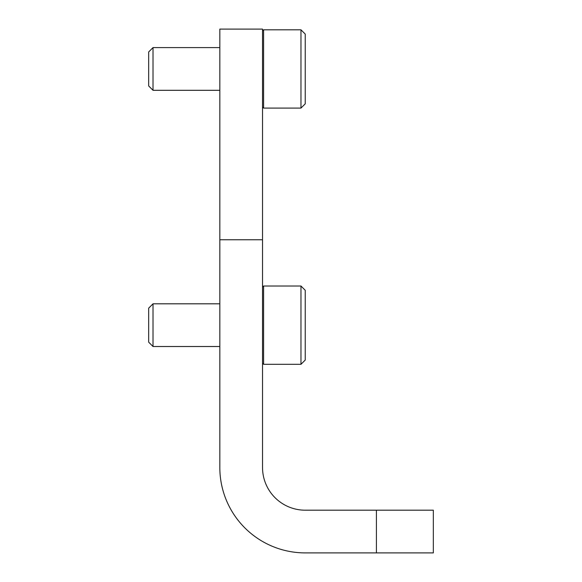 <?xml version="1.0" encoding="UTF-8"?>
<svg xmlns="http://www.w3.org/2000/svg" width="582" height="582" viewBox="0 0 582 582"><rect width="100%" height="100%" fill="white"/><g stroke="black" fill="none" stroke-linecap="round" stroke-linejoin="round"><path stroke-width="0.87" d="M376.401 552.9L433.335 552.9L433.335 510.196L305.237 510.196A42.704 42.704 0 0 1 262.533 467.499L262.533 29.1L219.829 29.1L219.829 467.499A85.401 85.401 0 0 0 305.237 552.9L376.401 552.9L376.401 510.196M300.967 108.099L305.237 103.829L305.237 34.083L300.967 29.813L263.602 29.813L263.602 108.099L300.967 108.099L300.967 29.813M262.533 30.882L263.602 29.813M219.829 90.305L153.022 90.305L153.022 47.6L219.829 47.6M153.022 90.305L148.665 85.94L148.665 51.965L153.022 47.6M300.967 364.303L305.237 360.032L305.237 290.287L300.967 286.017L263.602 286.017L263.602 364.303L300.967 364.303L300.967 286.017M262.533 287.086L263.602 286.017M219.829 346.508L153.022 346.508L153.022 303.811L219.829 303.811M153.022 346.508L148.665 342.151L148.665 308.176L153.022 303.811M219.829 239.762L262.533 239.762M262.533 107.03L263.602 108.099M262.533 363.233L263.602 364.303"/></g></svg>

